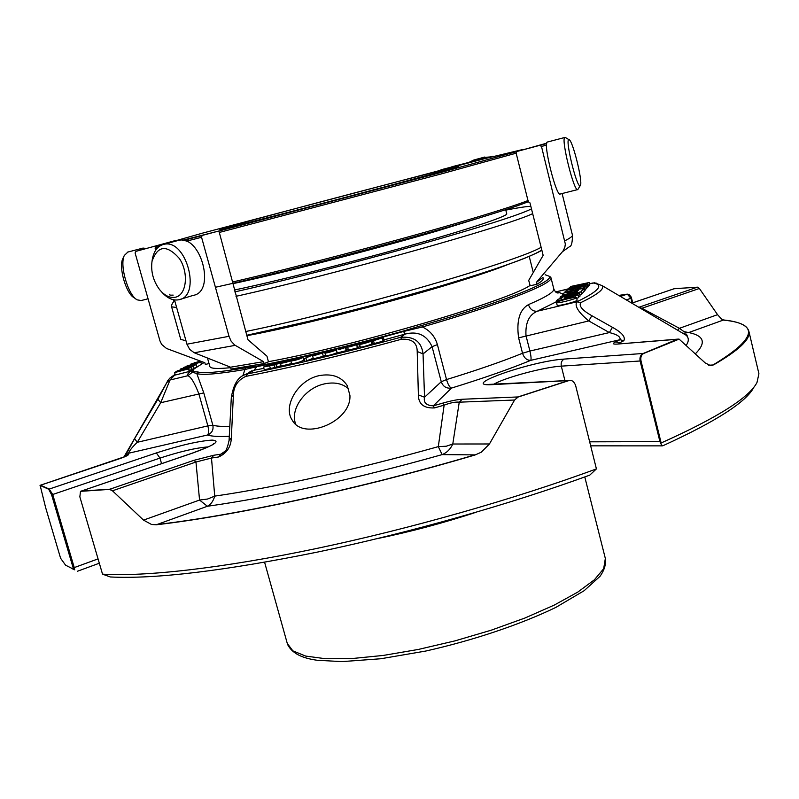 <?xml version="1.0" encoding="UTF-8"?>
<svg xmlns="http://www.w3.org/2000/svg" width="799" height="799" viewBox="0 0 799 799"><rect width="100%" height="100%" fill="white"/><g stroke="black" fill="none" stroke-linecap="round" stroke-linejoin="round"><path stroke-width="1.2" d="M226.097 227.535C263.75 216.519 462.042 164.364 458.716 166.382C459.295 166.751 404.334 181.773 338.237 199.231C272.139 216.699 218.217 230.452 219.865 229.493L226.097 227.535M562.466 294.521L563.914 293.013L568.988 291.765L567.41 293.463L569.957 292.843L571.015 291.715C575.67 289.807 579.904 288.769 583.739 288.579L580.893 291.825L560.319 296.779L564.154 294.811L576.918 291.755L578.696 289.797L576.159 290.417L575.19 291.475C570.516 293.393 566.261 294.441 562.416 294.621L562.466 294.521M569.317 293.093L568.988 291.765L569.297 293.103M565.003 291.885L566.391 290.437L571.405 289.198L569.887 290.836L572.404 290.217L573.432 289.118C578.037 287.241 582.231 286.212 586.017 286.022L584.688 287.56L579.615 288.809L581.053 287.201L578.546 287.82L577.577 288.868C572.963 290.756 568.758 291.795 564.953 291.985L565.003 291.885M565.263 301.423C559.909 302.661 556.983 303.051 556.494 302.621C555.874 301.453 576.788 296.169 576.498 297.568C575.769 298.446 572.024 299.725 565.263 301.423M560.578 297.418L579.455 293.433L564.224 297.967L578.067 294.991L561.437 299.795L556.214 301.063L557.852 299.335L561.697 298.157L562.796 296.998L560.578 297.418L560.818 298.397M571.125 286.382L589.153 282.526L573.273 287.241L585.637 284.264L587.894 283.945L587.075 284.873L567.12 289.697L568.518 288.229L572.264 287.021L573.253 285.972L571.125 286.382L571.355 287.28M143.52 520.109L199.56 500.054L195.955 462.012L112.459 490.796L143.52 520.109L151.55 524.484L156.704 524.563C235.885 515.455 361.058 488.459 474.886 454.881L442.117 454.611C358.481 478.251 270.511 497.427 207.39 506.266C210.866 504.469 213.313 501.083 214.731 496.119L207.58 499.025L199.56 500.054L207.39 506.266L156.314 524.773C235.605 515.665 361.008 488.618 475.035 454.991L481.268 452.224L489.437 443.974L514.586 400.019L459.255 402.177L452.783 444.014L446.242 446.232L438.311 446.621L442.117 454.611C446.861 452.733 450.416 449.208 452.783 444.014L489.437 443.974M682.885 333.323L688.708 332.554L683.994 331.645L679.41 328.319L677.652 330.237M242.846 375.83L244.893 369.518L256.958 366.621C299.535 358.431 348.384 346.726 403.535 331.495L422.361 326.981C429.942 330.516 434.956 336.399 437.403 344.619L446.531 379.565L441.258 381.742C443.046 386.596 446.461 388.704 451.515 388.074C449.657 387.365 447.989 384.539 446.531 379.565C476.923 370.247 502.251 361.478 522.536 353.258C524.134 358.022 526.881 360.389 530.776 360.339C531.355 359.031 531.055 355.935 529.907 351.041L522.536 353.258L518.611 337.857L588.773 320.918L591.839 315.705C582.481 310.471 578.756 306.127 580.663 302.681L576.838 301.812L537.318 311.22C529.018 314.746 525.243 322.896 525.992 335.66L529.907 351.041L609.377 332.574L612.443 327.32C621.902 332.534 625.697 336.998 623.849 340.704L619.994 339.725C620.773 336.848 617.237 334.471 609.377 332.574L588.773 320.918C578.336 312.279 574.361 305.907 576.838 301.812C598.781 291.176 604.234 284.903 593.218 282.966L596.274 283.126M589.482 283.865L594.526 282.796L602.086 285.603L686.151 335.25C688.938 337.787 688.998 341.093 686.331 345.188M579.854 295.031L581.532 294.392L584.289 291.046M584.229 290.536L586.566 288.449M556.504 302.641L557.163 305.248C557.652 305.697 560.568 305.308 565.922 304.079C572.683 302.382 576.429 301.093 577.158 300.204L577.148 300.184M561.437 299.795L561.597 300.424M576.698 298.367L578.716 297.588L578.067 294.991M578.476 296.649L580.094 296.02L579.455 293.433M586.476 287.86L588.473 286.392M588.294 285.563L589.762 284.993L589.153 282.526M591.839 315.705L612.443 327.32M437.403 344.619L432.079 346.676L423.051 353.927L417.208 351.5C417.158 342.771 411.944 338.676 401.577 339.215L400.599 337.318C414.082 336.159 421.562 341.702 423.051 353.927L424.539 397.233L418.376 394.896L417.208 351.5M282.616 361.767L276.005 364.514L263.52 367.041L270.611 364.294L265.677 366.461L278.352 362.666L271.72 365.193L282.616 361.767M293.153 360.329L302.981 357.473C299.605 359.18 295.57 360.369 290.856 361.048L293.203 360.529M307.475 356.204L309.632 355.705L307.475 356.204M312.828 354.966L304.079 358.731L312.828 354.966M338.536 349.622L347.974 346.736L338.556 349.702M349.702 346.826L358.911 343.979L349.722 346.876M318.352 353.667L325.403 352.199L312.639 356.034L318.392 353.787M334.382 350.362L326.591 352.089L336.769 349.562C337.558 350.072 325.463 353.607 324.923 353.008L334.382 350.362M368.748 341.642L360.449 343.64C364.943 341.922 368.429 341.043 370.906 340.983C372.024 341.443 359.55 345.028 359.55 344.249L368.748 341.642M375.14 339.415L383.37 337.558L372.224 341.093L373.053 339.965L375.14 339.415M292.514 360.089C287.81 361.937 283.805 363.006 280.469 363.315C280.099 362.706 292.434 359.151 293.113 359.69L292.514 360.089M231.34 437.862L229.063 440.419L231.32 397.443L233.398 394.916L231.34 437.862C231.041 446.871 226.806 453.233 218.646 456.968L220.774 454.192L222.482 453.632C225.218 452.993 227.405 448.589 229.063 440.419M229.273 436.294C218.866 436.803 211.595 436.374 207.47 435.016C211.885 433.188 213.683 429.922 212.844 425.208L207.87 425.887C208.998 430.541 208.869 433.587 207.47 435.016L128.489 453.263L125.313 455.73L134.572 438.691L137.298 442.286C132.524 446.821 129.588 450.486 128.489 453.263L128.599 454.291C128.639 455.19 125.323 456.768 118.671 459.035L118.212 459.185M134.572 438.691L157.892 399.22L160.689 402.726L137.298 442.286L207.87 425.887L198.821 393.667C194.387 382.411 190.701 376.439 187.765 375.75L192.419 372.214L196.814 373.582C202.387 375.34 218.417 373.982 244.893 369.518L245.503 367.8L257.468 366.012C299.815 357.852 348.414 346.197 403.265 331.056L421.602 325.553L422.361 326.981C501.223 304.279 553.268 283.695 551.01 277.822L549.103 276.174M188.983 368.778L174.621 372.584L176.799 371.195L178.437 370.776L176.699 371.895L182.492 369.837L184.13 369.428L182.651 370.386L188.983 368.778L189.253 371.485L175.311 375.021L174.621 372.584M200.639 361.178L197.772 362.416L201.618 361.538M201.907 361.647L190.412 364.274L200.219 361.018M192.229 364.284L187.965 365.772C190.472 365.592 198.651 361.917 200.909 362.257L199.251 362.716C196.554 362.866 188.624 366.521 186.317 366.232L192.309 364.584M181.033 368.798L194.487 365.043L184.14 367.22L196.214 364.564C193.398 365.922 188.125 367.44 180.394 369.118L181.033 368.798M193.398 366.082L190.991 367.46L177.338 370.856L193.398 366.082L194.077 368.499L189.453 370.436M403.265 331.056L405.133 334.092C417.687 330.846 426.676 335.041 432.079 346.676L441.258 381.742L424.539 397.233C423.34 402.616 426.257 405.483 433.298 405.822L442.816 403.105C450.876 400.808 457.348 399.53 462.231 399.26L459.255 402.177C455.59 401.747 450.546 402.746 444.134 405.153L438.311 446.621C358.731 469.073 275.096 487.43 214.731 496.119L211.485 458.047L195.955 462.012L193.787 460.364L213.723 455.26L220.774 454.192L225.388 451.006M73.498 569.198L74.716 569.827L74.247 567.59L73.168 567.959L73.498 569.198L65.578 565.183L60.594 558.251L45.603 507.495L40.13 485.353M157.892 399.22L166.871 382.461L170.027 380.014L160.689 402.726L203.785 392.888L196.814 373.582L197.743 371.935C203.296 373.642 219.216 372.264 245.503 367.8M481.268 452.224L475.035 454.991M112.459 490.796L109.503 489.397L80.499 491.345L79.85 496.828L102.532 574.151C144.809 576.838 222.092 568.289 316.084 548.593C410.067 528.848 515.355 498.806 596.414 468.903L589.752 475.145C510.531 504.099 409.218 532.853 318.571 551.859C225.048 570.826 155.635 579.195 110.332 576.978L102.532 574.151M110.971 489.707L109.503 489.397M151.55 524.484L156.314 524.773M596.414 468.903L575.46 384.848L573.322 381.433L571.185 380.454L568.808 380.614L518.171 397.013L514.586 400.019M518.171 397.013L516.104 398.162M349.922 395.375L347.265 385.637C341.293 376.589 331.855 373.273 318.931 375.69C297.787 380.144 282.666 406.391 292.224 420.134C303.39 441.388 351.64 421.662 349.922 395.375M623.849 340.704L619.515 342.861L615.709 341.852L619.994 339.725L530.776 360.339C509.692 369.028 483.275 378.267 451.515 388.074L433.298 405.822L434.476 407.919C423.82 408.419 418.456 404.074 418.376 394.896M257.468 366.012L253.952 370.257L245.033 374.681L247.73 373.832L245.762 376.389C237.792 380.164 233.678 386.336 233.398 394.916M708.643 365.233L713.008 364.973L710.631 365.642L705.207 362.936L679.1 339.126L643.654 353.468C641.277 354.786 640.399 357.263 641.008 360.908L660.813 441.587L659.924 441.627L660.983 443.954L660.813 441.587M678.401 339.076L677.742 339.245M711.579 365.592L713.008 364.973C756.643 338.576 760.049 323.615 723.255 320.089L723.704 319.98C739.235 321.598 747.654 325.513 748.983 331.735C750.461 339.395 738.646 350.451 713.527 364.923M723.704 319.98L721.587 319.111L717.562 314.666L699.375 288.469L641.917 308.274L679.41 328.319L717.562 314.666M695.5 353.657C706.416 342.761 704.149 335.72 688.708 332.554L723.255 320.089L721.587 319.111M673.867 288.769L697.487 287.171L699.375 288.469M697.487 287.171L698.426 287.5M556.304 291.765L567.749 289.018M278.352 362.666L278.521 363.295M272.339 363.935L272.509 364.554M270.322 368.399L264.269 369.777L263.51 367.041M274.986 367.53L270.352 368.489L269.603 365.752M274.257 364.883L275.006 367.63L281.098 365.642M276.005 364.514L276.754 367.27M302.981 357.473L303.73 360.219C300.364 361.947 296.319 363.136 291.605 363.805L290.856 361.068M293.553 359.81L293.732 360.449M295.37 359.42L295.53 360.029M306.187 356.744L306.446 357.712M308.354 356.244L308.514 356.813M309.632 355.705L309.782 356.274M304.079 358.731L304.828 361.508L313.238 358.252M306.027 358.272L306.776 361.058M345.468 347.885L346.217 350.661L337.268 352.918M345.787 347.405L346.526 350.172L348.294 349.722M347.705 347.435L348.414 350.182L347.675 347.415M356.704 345.058L357.453 347.845L348.414 350.182M356.773 344.619L357.513 347.395L359.6 346.856L358.851 344.069M322.576 353.538L323.325 356.314L313.388 358.811L312.639 356.034M325.563 355.325L323.275 356.094M337.138 352.659C332.843 354.456 329.018 355.495 325.672 355.785L324.943 353.038M371.645 343.77C372.773 344.229 360.299 347.825 360.289 347.036L359.56 344.289M382.331 338.357L383.071 341.153L372.963 343.88L372.214 341.093M383.38 337.558L384.109 340.334L383.001 340.883M291.535 363.545L281.218 366.072L280.469 363.315M184.13 369.428L184.289 369.977M178.437 370.776L178.616 371.415M188.574 369.048L189.253 371.485M194.566 362.486L194.736 363.116M202.916 362.027L203.186 362.976M180.394 369.118L180.604 369.877M195.166 367.84L194.007 368.239M183.52 367.54L183.69 368.149M190.991 367.46L191.67 369.887M71.85 568.568L74.716 569.827M73.168 567.959L51.625 494.851L48.719 489.258L40.05 485.383M51.625 494.851L52.714 494.491L49.228 489.068L48.719 489.258M218.646 456.968L211.485 458.047L213.723 455.26M125.793 456.209L128.599 454.291M618.776 343.85L617.567 344.059C612.733 344.389 612.114 343.66 615.709 341.852M442.816 403.105L444.134 405.153L434.476 407.919M570.406 380.374L568.808 380.614M643.654 353.468L643.215 353.478C640.548 354.836 639.52 357.343 640.109 360.988L641.008 360.908M660.983 443.954L662.331 445.862L663.2 445.612C716.094 421.413 746.306 401.987 753.837 387.325M661.272 442.916C717.392 417.707 749.292 397.572 756.983 382.511L758.92 373.742L758.601 372.394M624.279 294.581L618.716 295.42L627.285 294.142L629.163 294.571L631.24 297.088L632.728 302.811M638.83 307.305L641.917 308.274M556.384 301.742L537.318 311.22C533.033 311.53 530.077 309.333 528.449 304.619C545.747 297.228 554.196 292.025 553.817 289.008L553.727 288.649M518.611 337.857C516.304 320.759 519.59 309.682 528.449 304.619M251.655 370.876L249.018 372.394M195.525 367.58L193.148 369.607L192.419 372.214L193.208 371.615L197.743 371.935M421.602 325.553C503.07 302.132 555.085 281.218 549.143 276.214L545.158 274.746M204.154 362.486L193.917 369.038L193.208 371.615M207.48 358.022L209.807 366.341C210.117 368.629 217.088 369.068 230.691 367.66M268.424 361.697C354.616 345.877 509.013 300.424 530.047 285.443M546.666 143.49L516.993 151.46L516.024 152.659L528.299 201.807L529.967 202.876L543.15 255.35L528.708 280.389L530.176 285.792L536.758 284.304C541.223 281.807 543.38 279.9 543.23 278.591L542.911 277.323L543.23 278.591M135.98 251.335L175.79 240.439L135.98 251.335L135.091 252.923L159.95 340.863L161.668 344.439L166.522 348.474L204.854 362.746L205.333 364.474L209.018 363.525M186.117 241.238L201.568 237.293L229.013 336.309L231.071 341.093L234.626 344.998L263.57 361.657L230.571 367.2L231.091 369.068L264.089 363.565L268.454 361.847L266.976 356.184L247.98 339.755L219.166 231.9L218.087 231.201L183.361 240.419L202.077 235.625M631.769 303.131L674.775 288.529M627.285 294.142L630.93 298.287L631.56 298.057M506.726 213.752L506.756 213.892C507.135 216.409 467.894 229.473 406.811 246.601C345.857 263.71 272.908 282.027 234.267 290.037M580.154 185.638C576.898 188.904 564.424 137.288 569.078 139.745C572.563 139.845 582.96 181.683 580.414 185.318L580.154 185.638M175.291 297.248C169.817 298.187 164.564 295.62 159.54 289.548C153.248 280.958 150.731 271.59 152 261.423C157.633 245.293 166.771 244.344 179.425 258.566C189.073 272.938 186.557 295.181 175.291 297.248M123.046 258.187L122.796 258.716C118.442 267.305 126.122 293.732 134.102 297.717L136.07 299.096M580.314 185.498L577.827 189.543C574.341 193.338 560.638 138.427 564.853 137.458L565.632 137.658M577.587 189.603L560.319 193.997C556.513 197.862 542.761 143.121 547.295 142.062L547.555 141.992M152.21 260.055L152.349 259.146C153.967 250.716 157.852 245.772 164.005 244.314C186.487 238.631 201.748 296.409 178.796 299.775C172.824 300.814 167.071 298.147 161.518 291.795M176.719 240.859L178.537 240.369C201.048 234.666 216.11 291.995 193.138 295.4L180.564 299.235M127.93 252.035L124.314 255.47C119.371 265.218 128.13 295.35 137.158 299.855L141.213 300.534L148.065 298.786M145.957 248.429L142.981 248.07L140.614 249.967M139.196 267.445L143.55 282.826M489.987 156.954L482.976 157.523M479.55 159.63L474.017 159.93L469.043 162.327M173.563 299.765L174.102 301.712M507.365 209.128L507.535 209.777M451.825 166.781L493.013 156.185L451.825 166.781M201.568 237.293L202.037 235.635M174.512 299.935L186.936 344.199L189.733 349.453L194.277 352.768L230.571 367.2M263.57 361.657L264.089 363.565M546.726 143.181L516.993 151.46M540.024 145.468L541.502 146.517L565.342 244.065L564.833 247.34L563.035 251.006L536.299 282.476L536.758 284.304M542.541 277.742L536.299 282.476M348.793 388.973C342.531 383.46 334.372 381.772 324.324 383.919C305.068 387.924 289.598 409.507 295.76 424.229M681.597 332.564L686.151 335.25L687.22 335.19L682.865 333.123M580.663 302.681C597.782 294.432 604.923 288.739 602.086 285.603M576.159 290.417L576.518 291.855M575.19 291.475L575.35 292.134M565.942 295.011L566.151 295.87M568.049 294.971L568.179 295.48M573.173 293.672L573.372 294.471M573.632 293.173L573.932 294.372M575.759 293.123L575.979 293.972M580.893 291.825L581.532 294.392M583.699 288.669L584.329 291.206M578.546 287.82L578.885 289.198M577.577 288.868L577.727 289.468M584.688 287.56L585.317 290.077M585.987 286.102L586.606 288.609M571.385 289.238L571.694 290.486M556.254 301.093L556.593 302.441M561.707 299.505L561.917 300.334M565.023 298.407L565.273 299.385M575.13 295.99L575.48 297.388M577.877 294.042L578.526 296.639M572.114 288.469L572.513 290.097M572.553 288L572.963 289.628M580.014 286.202L580.184 286.881M587.075 284.873L587.694 287.37M587.874 283.975L588.493 286.461L587.894 283.945M587.664 283.096L587.864 283.915M125.313 455.73L125.353 456.429M167.89 380.344L166.871 382.461M245.762 376.389C291.365 367.54 343.31 355.156 401.577 339.215M563.005 293.962L556.753 291.725L567.67 289.108M263.87 368.339L253.952 370.257L247.73 373.832C292.504 365.113 343.46 352.938 400.599 337.318L405.133 334.092L383.989 339.875M175.191 374.571L170.027 380.014L187.765 375.75C186.956 374.282 188.824 372.164 193.348 369.398M193.787 460.364L109.952 489.188L81.368 491.065L192.09 453.273C214.432 445.193 221.123 440.808 212.154 440.099C198.831 440.958 180.234 445.243 156.364 452.933L49.228 489.068L40.559 485.203L118.671 459.035M617.567 344.059L677.252 339.285L643.215 353.478L564.314 359.081C531.894 360.838 457.707 386.746 492.084 384.649L568.489 380.584L517.942 396.953L462.231 399.26M620.433 296.439L626.985 294.232L618.766 295.45M639.35 307.116L697.068 287.27L674.396 288.629L631.819 303.161M303.63 359.85L304.339 359.68M359.53 346.297L360.059 346.157M371.505 343.19L372.694 342.871M203.785 392.888L212.844 425.208C216.279 426.227 221.932 426.596 229.782 426.326M161.558 463.64L159.97 458.097L52.714 494.491L74.247 567.59L98.007 558.91M208.199 446.901C196.344 447.76 180.274 451.485 159.97 458.097L156.364 452.933M492.084 384.649L493.582 384.419C503.47 377.977 544.059 367.031 561.298 366.142C560.728 362.716 561.727 360.359 564.314 359.081M589.772 441.827L659.924 441.627L640.109 360.988L561.298 366.142L564.943 380.614M632.089 303.031L630.93 298.287L626.256 299.875M264.609 562.286L287.28 643.445L292.843 650.855L305.697 656.079L325.602 658.736L351.87 658.566L383.33 655.43L418.366 649.437L455.05 640.858L491.265 630.181L524.953 618.017L554.276 605.083L577.747 592.119L594.376 579.804L603.664 568.728L605.342 558.471M476.104 512.249C443.515 523.005 410.386 531.834 376.728 538.746M505.797 210.117C517.972 207.74 526.311 206.462 530.826 206.292C526.231 206.472 517.892 207.75 505.797 210.117M531.485 208.909C519.08 215.031 480.878 227.156 416.888 245.303C355.565 262.511 282.616 281.158 234.786 291.915M175.231 302.481L174.881 301.223M532.673 213.633C508.783 225.588 332.644 274.996 235.995 296.319M176.639 307.485L171.605 306.836C170.986 305.378 173.323 301.163 174.851 301.143M171.655 307.006L180.744 339.355L185.987 340.803M245.702 331.515C342.561 311.99 517.872 261.553 541.123 247.281M541.862 250.227C541.522 250.447 539.035 252.224 525.073 258.097C507.615 265.118 472.988 276.454 442.576 285.473L372.214 305.248L312.369 320.499L246.741 335.27C294.691 325.553 367.47 307.305 428.444 289.608C492.044 270.871 529.827 257.678 541.812 250.047M246.861 335.69C316.084 323.096 461.982 283.206 507.854 264.549M488.389 215.141L436.853 231.081C373.922 249.478 278.471 274.047 233.258 283.585M160.349 245.663L157.093 246.022L202.447 233.158L484.434 158.721L522.266 149.633L514.386 152.219L440.629 172.554L215.92 231.8M528.269 201.718C516.723 206.422 492.034 214.302 454.222 225.338C381.872 246.472 271.37 275.086 215.42 287.26M173.163 295.111C170.157 295.32 169.028 295.021 169.807 294.232M528.149 200.499C516.024 205.273 491.525 213.033 454.641 223.78C389.393 242.776 292.304 268.224 232.889 281.927M516.254 153.148L441.777 173.782L219.256 232.459M157.693 247.71L155.096 248.09C155.535 246.631 157.263 245.832 160.299 245.692M476.613 160.619L440.978 169.778M175.73 240.449L158.372 245.433M182.442 240.269L218.087 231.201M186.936 344.199L229.013 336.309M235.196 345.358L194.277 352.768M539.894 145.498L546.676 143.43M541.502 146.517L546.536 144.989M564.973 240.719C570.047 238.192 572.543 236.344 572.454 235.166L572.384 234.886M562.106 193.538L572.454 235.166C572.424 242.407 571.505 246.202 569.697 246.541L562.526 251.645M568.019 294.941L568.149 295.48M575.729 293.093L575.949 293.982M583.739 288.579L584.369 291.116M562.416 294.621L562.576 295.24M586.017 286.022L586.646 288.529M571.405 289.198L571.724 290.486M564.953 291.985L565.093 292.534M576.498 297.568L577.158 300.204M560.099 297.408L560.379 298.526M556.214 301.063L556.563 302.471M570.666 286.382L570.915 287.4M125.862 456.289L40.01 485.353M175.131 374.371C166.711 380.164 171.236 377.298 168.629 379.445L123.885 457.068M711.599 365.562L710.471 365.632M589.462 283.805L593.108 282.926M337.228 352.988L336.489 350.232M348.104 347.245L347.974 346.746M359.65 346.756L358.911 343.989M371.665 343.76L370.926 340.983M374.082 342.841L373.582 340.963M293.113 359.7L293.333 360.509M231.32 397.443C233.508 384.379 238.112 376.788 245.113 374.661L245.143 374.651M201.368 363.925L200.909 362.277M196.794 366.661L196.214 364.564M223.78 452.743L222.531 453.602M213.123 444.184L213.812 443.535C214.931 444.124 207.62 447.38 191.87 453.293L80.489 491.345M617.108 344.089L677.892 339.126M570.726 380.384L488.658 384.419M758.92 373.742L748.983 331.735M551.01 277.822L553.817 289.008C555.135 291.855 556.613 293.173 558.241 292.973L555.685 292.054M192.599 370.327L191.221 371.745L192.319 370.886M549.143 276.214L550.731 277.153M193.917 369.038L193.148 369.607M99.266 563.245L77.323 571.295M661.971 445.872L590.781 445.842M287.5 644.264C292.804 655.14 305.687 658.656 317.323 660.284L342.102 661.612L380.853 658.746L425.867 651.025C473.517 640.309 520.449 624.508 555.794 607.43L584.119 590.711L600.019 576.329C604.034 570.756 605.892 565.093 605.562 559.35L584.778 476.953M529.218 256.399L533.273 272.479M506.756 213.892L505.687 209.678M569.078 139.745L565.233 137.418M564.853 137.458L547.295 142.062M152 261.423L152.349 259.146M164.005 244.314L178.537 240.369M122.796 258.716L124.314 255.47M127.251 252.214L142.721 248.159M484.783 157.033L474.746 159.76M155.685 250.177L155.106 248.129M218.317 231.191L440.658 172.554L516.843 151.51M521.807 150.022L518.291 151.081"/></g></svg>
